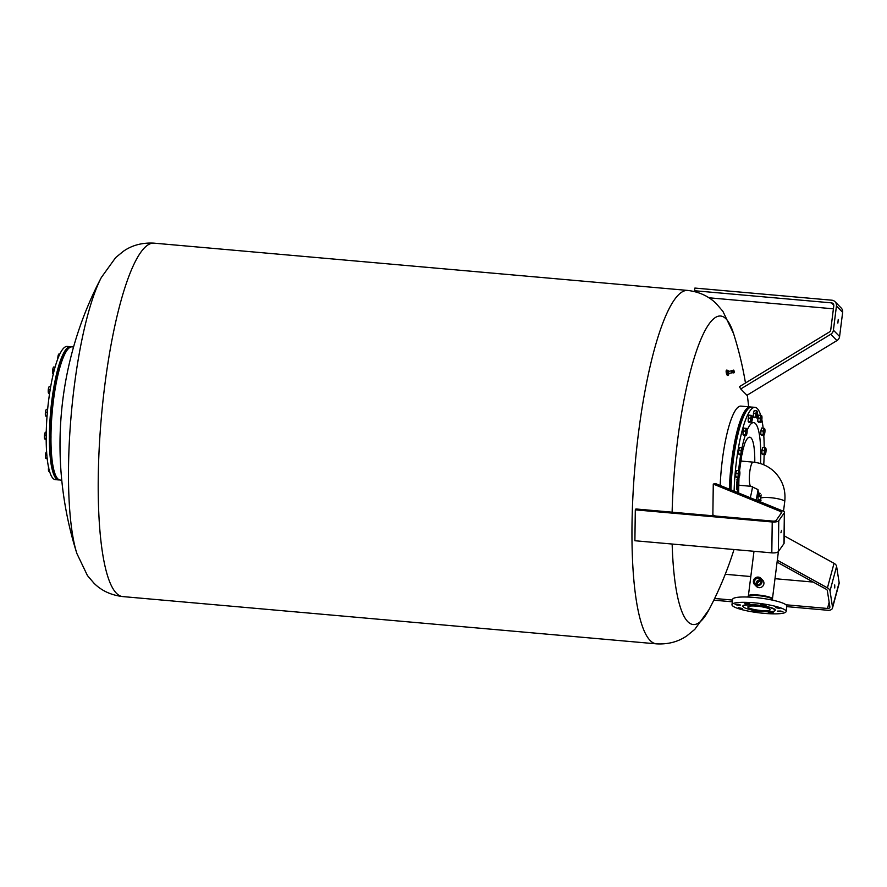 <?xml version="1.0" encoding="UTF-8"?>
<svg xmlns="http://www.w3.org/2000/svg" width="887" height="887" viewBox="0 0 887 887"><rect width="100%" height="100%" fill="white"/><g stroke="black" fill="none" stroke-linecap="round" stroke-linejoin="round"><path stroke-width="1.33" d="M780.937 532.765L781.525 530.337L780.937 532.765M635.303 509.848L634.892 540.737L771.812 552.867A5.455 1.818 0.7 0 0 778.365 551.581L783.953 543.631A5.455 1.818 0.7 0 0 784.086 543.232L784.496 512.353A5.455 1.818 -179.3 0 1 784.352 512.753L778.764 520.691A5.455 1.818 -179.3 0 1 772.222 521.977L635.303 509.848L635.912 508.972L772.832 521.101A2.728 0.909 0.7 0 0 776.114 520.458L781.691 512.509A2.728 0.909 0.7 0 0 781.757 512.309A2.728 0.909 0.7 0 0 781.125 511.721L713.27 484.08L715.365 483.515L783.21 511.156A5.455 1.818 -179.3 0 1 784.496 512.353M713.27 484.08L712.871 514.97L715.454 516.012M762.044 581.805A4.435 4.269 -44.4 0 0 756.378 577.348A4.435 4.269 -44.4 0 0 754.549 584.533A4.435 4.269 -44.4 0 0 762.044 581.805M754.549 584.533L756.411 586.429A4.435 4.269 -44.4 0 0 763.907 583.713A4.435 4.269 -44.4 0 0 762.753 580.231L760.891 578.324M761.035 581.817A3.293 3.171 135.6 0 1 755.469 583.834A3.293 3.171 135.6 0 1 756.822 578.501A3.293 3.171 135.6 0 1 761.035 581.817M753.983 581.096A3.836 3.692 -44.4 0 0 757.243 585.176A3.836 3.692 -44.4 0 0 761.456 581.761A3.836 3.692 -44.4 0 0 758.197 577.681A3.836 3.692 -44.4 0 0 753.983 581.096M760.835 580.242A3.293 3.171 -44.4 0 0 756.467 584.511M757.265 584.733L757.742 581.528L759.649 580.652L761.035 581.029M761.046 581.096L760.059 580.797L757.121 583.291L757.332 584.744M768.33 608.415A11.254 1.94 -172.8 0 0 755.912 606.098A11.254 1.94 -172.8 0 0 747.841 606.941A11.254 1.94 -172.8 0 0 749.692 608.282A11.254 1.94 -172.8 0 0 762.121 610.6A11.254 1.94 -172.8 0 0 770.182 609.757A11.254 1.94 -172.8 0 0 768.33 608.415M750.202 604.934A16.099 2.772 -172.8 0 0 743.04 606.331A16.099 2.772 -172.8 0 0 751.3 609.846A16.099 2.772 -172.8 0 0 767.832 611.764A16.099 2.772 -172.8 0 0 774.994 610.367A16.099 2.772 -172.8 0 0 772.344 608.438A16.099 2.772 -172.8 0 0 750.202 604.934M736.465 607.928A27.297 4.701 -172.8 0 0 766.568 613.549A27.297 4.701 -172.8 0 0 786.126 611.498A27.297 4.701 -172.8 0 0 781.635 608.238A27.297 4.701 -172.8 0 0 751.533 602.617A27.297 4.701 -172.8 0 0 731.975 604.657A27.297 4.701 -172.8 0 0 736.465 607.928M786.126 611.498L786.802 606.165A27.297 4.701 -172.8 0 0 782.312 602.905A27.297 4.701 -172.8 0 0 752.198 597.284A27.297 4.701 -172.8 0 0 732.651 599.324L731.975 604.657M773.264 612.717L768.297 612.363L773.264 612.717M780.815 611.043L782.988 611.786L777.577 611.099L780.815 611.043M775.626 607.628L779.828 608.549L775.626 607.628M760.713 604.479L766.08 605.244L760.713 604.479M744.836 603.448L749.803 603.803L744.836 603.448M737.274 605.122L735.112 604.38L738.361 604.324L740.523 605.067L737.274 605.122M742.474 608.537L738.272 607.617L742.474 608.537M757.376 611.686L752.021 610.921L757.376 611.686M672.124 512.176A154.87 32.342 -84.9 0 1 677.601 440.262A154.87 32.342 -84.9 0 1 726.032 318.865A154.87 32.342 -84.9 0 1 733.516 333.457L722.916 311.37L716.386 303.753C708.901 296.291 699.355 291.845 687.735 290.426A177.4 37.043 -84.9 0 0 638.518 432.823A177.4 37.043 -84.9 0 0 650.182 640.514A177.4 37.043 -84.9 0 0 656.424 643.851C668.144 644.494 678.344 641.789 687.015 635.735L694.787 629.382L709.057 609.535A154.87 32.342 -84.9 0 1 672.158 544.03M720.166 485.477A66.869 13.959 -84.9 0 1 740.911 406.113L750.214 406.933A66.869 13.959 -84.9 0 1 751.001 407.111M729.358 489.225A66.869 13.959 -84.9 0 1 750.214 406.933M76.892 553.543A358.947 358.947 0 0 1 101.351 277.465A154.87 32.342 95.1 0 0 74.198 386.821A154.87 32.342 95.1 0 0 76.892 553.543L87.458 575.585L93.989 583.214C101.462 590.698 111.03 595.144 122.672 596.574A177.4 37.043 95.1 0 1 116.43 593.237A177.4 37.043 95.1 0 1 104.766 385.546A177.4 37.043 95.1 0 1 153.983 243.149L687.735 290.426M73.554 346.994L72.002 346.861A66.869 13.959 95.1 0 0 55.304 388.029A66.869 13.959 95.1 0 0 60.194 480.067L61.757 480.211M69.929 347.382A66.325 13.848 95.1 0 0 51.124 413.431A66.325 13.848 95.1 0 0 58.254 479.191M71.193 346.895A66.869 13.959 95.1 0 0 70.406 346.717A66.869 13.959 95.1 0 0 50.481 413.386A66.869 13.959 95.1 0 0 58.597 479.922A66.869 13.959 95.1 0 0 59.407 479.889M70.406 346.717L67.212 346.429A66.869 13.959 95.1 0 0 47.288 413.098A66.869 13.959 95.1 0 0 55.415 479.645L58.597 479.922M54.783 391.112L55.216 388.517M51.945 415.205L52.244 411.646M50.991 438.245L51.002 435.85M752.597 486.564A36.666 7.65 -84.9 0 1 750.247 497.729M730.533 489.702A66.325 13.848 -84.9 0 1 748.151 408.829L748.706 408.342A66.869 13.959 -84.9 0 1 751.533 407.066A66.869 13.959 -84.9 0 1 751.81 407.078L754.992 407.355A66.869 13.959 -84.9 0 1 760.702 415.293M730.943 489.868A66.869 13.959 -84.9 0 1 748.706 408.342M734.103 491.154A66.869 13.959 -84.9 0 1 754.726 407.344A66.869 13.959 -84.9 0 1 754.992 407.355M740.59 462.182A12.285 2.561 -84.9 0 1 741.798 460.985A12.285 2.561 -84.9 0 1 741.842 460.985A12.285 2.561 -84.9 0 1 742.231 461.173M740.091 485.344A12.285 2.561 -84.9 0 1 739.725 485.455A12.285 2.561 -84.9 0 1 739.68 485.455A12.285 2.561 -84.9 0 1 738.649 484.069M733.76 370.134L732.54 370.777M733.46 370.189L732.496 370.943L733.394 370.888M733.405 371.054L732.518 371.254L733.394 370.921M733.405 371.076L732.54 371.42M733.449 371.387L732.573 371.586L733.427 371.243M733.482 371.553L732.607 371.753L733.46 371.409M733.494 371.575L732.64 371.908M733.571 371.875L732.684 372.074L733.538 371.742M733.582 371.908L732.74 372.218L733.682 372.174M733.793 372.418L732.85 372.496M728.349 371.786L728.648 373.527M728.327 373.46L731.908 372.85M727.551 370.677A2.728 0.809 78.3 0 0 727.473 370.555A2.728 0.809 78.3 0 0 726.852 370.067A2.728 0.809 78.3 0 0 726.475 372.008A2.728 0.809 78.3 0 0 727.34 374.924A2.728 0.809 78.3 0 0 727.961 375.412A2.728 0.809 78.3 0 0 728.36 374.58M726.719 370.145A2.728 0.809 78.3 0 0 726.553 370.134A2.728 0.809 78.3 0 0 726.176 372.063A2.728 0.809 78.3 0 0 727.041 374.99A2.728 0.809 78.3 0 0 727.662 375.478A2.728 0.809 78.3 0 0 727.795 375.389M734.126 451.683L734.613 448.678M731.332 475.443L731.642 471.74M739.503 476.397A3.271 0.687 95.1 0 0 739.902 473.203A3.271 0.687 95.1 0 0 739.691 471.241A3.271 0.687 95.1 0 0 739.57 471.052A3.271 0.687 95.1 0 0 738.838 472.106A3.271 0.687 95.1 0 0 738.427 475.31A3.271 0.687 95.1 0 0 738.76 477.45A3.271 0.687 95.1 0 0 739.148 477.306A3.271 0.687 95.1 0 0 739.503 476.397L738.838 477.794L738.117 477.062L738.161 473.492L738.926 470.664L739.57 471.052M739.148 477.306L736.465 477.583L735.744 476.851L735.789 473.281L738.161 473.492M735.744 476.851L738.117 477.062M735.789 473.281L736.554 470.454L738.926 470.664M742.397 453.501A3.271 0.687 95.1 0 0 742.796 450.308A3.271 0.687 95.1 0 0 742.585 448.345A3.271 0.687 95.1 0 0 742.463 448.157A3.271 0.687 95.1 0 0 741.72 449.21A3.271 0.687 95.1 0 0 741.321 452.403A3.271 0.687 95.1 0 0 741.654 454.554A3.271 0.687 95.1 0 0 742.042 454.41A3.271 0.687 95.1 0 0 742.397 453.501L741.732 454.898L741.011 454.166L741.055 450.596L741.82 447.769L742.463 448.157M742.042 454.41L739.359 454.687L738.638 453.956L738.683 450.385L741.055 450.596M738.638 453.956L741.011 454.166M738.683 450.385L739.448 447.558L741.82 447.769M746.765 434.087A3.271 0.687 95.1 0 0 747.164 430.882A3.271 0.687 95.1 0 0 746.954 428.931A3.271 0.687 95.1 0 0 746.832 428.743A3.271 0.687 95.1 0 0 746.089 429.785A3.271 0.687 95.1 0 0 745.69 432.989A3.271 0.687 95.1 0 0 746.022 435.14A3.271 0.687 95.1 0 0 746.41 434.996A3.271 0.687 95.1 0 0 746.765 434.087L746.1 435.484L745.379 434.752L745.424 431.182L746.189 428.343L746.832 428.743M746.41 434.996L743.727 435.273L743.007 434.541L743.051 430.971L745.424 431.182M743.007 434.541L745.379 434.752M743.051 430.971L743.816 428.133L746.189 428.343M757.143 416.524A3.271 0.687 95.1 0 0 757.553 413.331A3.271 0.687 95.1 0 0 757.332 411.368A3.271 0.687 95.1 0 0 757.21 411.18A3.271 0.687 95.1 0 0 756.478 412.233A3.271 0.687 95.1 0 0 756.068 415.426A3.271 0.687 95.1 0 0 756.4 417.577A3.271 0.687 95.1 0 0 756.788 417.433A3.271 0.687 95.1 0 0 757.143 416.524L756.478 417.921L755.768 417.189L755.813 413.619L756.567 410.781L757.21 411.18M756.788 417.433L754.105 417.71L753.385 416.979L753.44 413.409L755.813 413.619M753.385 416.979L755.768 417.189M753.44 413.409L754.194 410.581L756.567 410.781M761.046 500.235L760.569 499.259M760.713 498.084L761.113 494.891M760.758 497.163A3.271 0.687 95.1 0 0 760.713 498.017M760.414 500.512L758.03 499.636L758.075 496.066L760.447 496.276M758.03 499.636L760.403 499.847M758.075 496.066L758.84 493.239L760.137 493.349M751.943 421.103A3.271 0.687 95.1 0 0 752.342 417.899A3.271 0.687 95.1 0 0 752.132 415.948A3.271 0.687 95.1 0 0 752.01 415.748A3.271 0.687 95.1 0 0 751.278 416.801A3.271 0.687 95.1 0 0 750.868 420.006A3.271 0.687 95.1 0 0 751.2 422.157A3.271 0.687 95.1 0 0 751.588 422.001A3.271 0.687 95.1 0 0 751.943 421.103L751.278 422.489L750.557 421.757L750.613 418.198L751.367 415.36L752.01 415.748M751.588 422.001L748.905 422.279L748.184 421.558L748.229 417.988L750.613 418.198M748.184 421.558L750.557 421.757M748.229 417.988L748.994 415.149L751.367 415.36M761.578 421.059A3.271 0.687 95.1 0 0 761.977 417.855A3.271 0.687 95.1 0 0 761.767 415.903A3.271 0.687 95.1 0 0 761.645 415.715A3.271 0.687 95.1 0 0 760.913 416.757A3.271 0.687 95.1 0 0 760.503 419.961A3.271 0.687 95.1 0 0 760.835 422.112A3.271 0.687 95.1 0 0 761.223 421.968A3.271 0.687 95.1 0 0 761.578 421.059L760.913 422.456L760.192 421.724L760.248 418.154L761.002 415.316L761.645 415.715M761.223 421.968L758.54 422.245L757.82 421.513L757.864 417.943L760.248 418.154M757.82 421.513L760.192 421.724M757.864 417.943L758.629 415.105L761.002 415.316M764.561 434.009A3.271 0.687 95.1 0 0 764.971 430.805A3.271 0.687 95.1 0 0 764.749 428.853A3.271 0.687 95.1 0 0 764.638 428.654A3.271 0.687 95.1 0 0 763.895 429.707A3.271 0.687 95.1 0 0 763.496 432.911A3.271 0.687 95.1 0 0 763.829 435.062A3.271 0.687 95.1 0 0 764.217 434.907A3.271 0.687 95.1 0 0 764.561 434.009L763.895 435.406L763.186 434.674L763.23 431.104L763.995 428.266L764.638 428.654M764.217 434.907L761.523 435.195L760.813 434.464L760.858 430.894L763.23 431.104M760.813 434.464L763.186 434.674M760.858 430.894L761.623 428.055L763.995 428.266M765.658 453.401A3.271 0.687 95.1 0 0 766.058 450.197A3.271 0.687 95.1 0 0 765.836 448.245A3.271 0.687 95.1 0 0 765.725 448.057A3.271 0.687 95.1 0 0 764.982 449.11A3.271 0.687 95.1 0 0 764.583 452.303A3.271 0.687 95.1 0 0 764.916 454.454A3.271 0.687 95.1 0 0 765.304 454.31A3.271 0.687 95.1 0 0 765.658 453.401L764.993 454.798L764.272 454.066L764.317 450.496L765.082 447.658L765.725 448.057M765.304 454.31L762.62 454.587L761.9 453.856L761.944 450.286L764.317 450.496M761.9 453.856L764.272 454.066M761.944 450.286L762.709 447.447L765.082 447.658M52.898 369.835L52.588 371.598A3.271 0.687 -84.9 0 1 52.987 368.393L52.898 369.835L54.273 369.957M52.81 373.549L52.832 373.615A3.271 0.687 -84.9 0 1 52.81 373.549A3.271 0.687 -84.9 0 1 52.588 371.598L53.564 374.137M55.049 367.129L53.652 367.007L52.987 368.393A3.271 0.687 -84.9 0 1 53.342 367.495A3.271 0.687 -84.9 0 1 53.42 367.384M58.076 356.851L57.766 358.614A3.271 0.687 -84.9 0 1 58.176 355.41L58.52 356.896M59.773 354.101L58.841 354.013L58.176 355.41A3.271 0.687 -84.9 0 1 58.52 354.501A3.271 0.687 -84.9 0 1 58.597 354.401M48.53 389.26L48.22 391.012A3.271 0.687 -84.9 0 1 48.619 387.819L48.53 389.26L50.215 389.404M48.463 393.041L48.441 392.974A3.271 0.687 -84.9 0 1 48.441 392.974A3.271 0.687 -84.9 0 1 48.22 391.012L48.552 393.163L49.561 393.584M49.65 392.93L48.552 393.163M50.692 386.544L49.284 386.422L48.619 387.819A3.271 0.687 -84.9 0 1 48.973 386.909A3.271 0.687 -84.9 0 1 49.051 386.81M48.741 467.382L48.43 469.145A3.271 0.687 -84.9 0 1 48.574 467.238M48.641 471.097L48.674 471.163A3.271 0.687 -84.9 0 1 48.641 471.097A3.271 0.687 -84.9 0 1 48.43 469.145L48.763 471.285L49.705 471.707M49.506 471.019L48.763 471.285M45.636 412.156L45.326 413.907A3.271 0.687 -84.9 0 1 45.725 410.714L45.636 412.156L47.366 412.3M45.57 415.936L45.547 415.87A3.271 0.687 -84.9 0 1 45.547 415.87A3.271 0.687 -84.9 0 1 45.326 413.907L45.658 416.058L47.022 416.513M47.078 415.848L45.658 416.058M47.621 409.428L46.401 409.317L45.725 410.714A3.271 0.687 -84.9 0 1 46.08 409.805A3.271 0.687 -84.9 0 1 46.157 409.705M44.66 435.04L44.35 436.803A3.271 0.687 -84.9 0 1 44.749 433.599L44.66 435.04L46.224 435.173M44.583 438.799A3.271 0.687 -84.9 0 1 44.572 438.755A3.271 0.687 -84.9 0 1 44.35 436.803L44.683 438.943L46.213 439.42M46.202 438.743L44.683 438.943M46.268 432.279L45.425 432.202L44.749 433.599A3.271 0.687 -84.9 0 1 45.104 432.69A3.271 0.687 -84.9 0 1 45.182 432.59M45.747 454.432L45.437 456.195A3.271 0.687 -84.9 0 1 45.847 452.991L45.747 454.432L46.834 454.532M45.658 458.147L45.681 458.213A3.271 0.687 -84.9 0 1 45.658 458.147A3.271 0.687 -84.9 0 1 45.437 456.195L45.769 458.346L47.255 458.812M47.177 458.135L45.769 458.346M46.623 451.605L45.847 452.991A3.271 0.687 -84.9 0 1 46.191 452.093A3.271 0.687 -84.9 0 1 46.268 451.982M728.061 370.566L726.697 371.453L727.673 374.724L728.604 374.525L727.617 371.265L728.061 370.566L728.56 371.453M726.963 373.438L727.883 373.239M726.697 371.453L727.617 371.265M729.003 373.46L728.604 374.525M733.305 372.917L734.126 372.717L732.85 372.573L732.64 370.334M733.859 372.54L732.972 372.706L734.236 372.684L733.505 370.123M733.715 372.174L732.795 372.363M733.66 372.03L732.74 372.218M733.604 371.886L732.684 372.074M733.527 371.564L732.607 371.753M733.482 371.387L732.573 371.586M733.438 371.065L732.518 371.254M733.427 370.899L732.507 371.099M733.416 370.755L732.496 370.943M733.416 370.611L732.496 370.799M733.427 370.489L732.507 370.677M736.864 483.592L736.698 484.324M736.609 488.427L736.631 487.817M736.665 487.905L736.487 488.626M736.554 487.817L736.642 488.427M736.62 488.815L736.498 489.38M736.753 485.777L736.62 487.229L736.631 485.976M736.676 485.366L736.809 484.468L736.709 485.344M736.775 482.55L736.82 481.796M737.053 481.719L737.042 482.362M736.886 480.122L736.975 479.39M737.219 479.867L737.186 479.024L737.219 479.867M761.833 419.762A66.869 13.959 -84.9 0 1 763.153 428.188M763.785 435.395A66.869 13.959 -84.9 0 1 764.195 447.58M764.139 454.721A66.869 13.959 -84.9 0 1 763.751 464.777M759.716 500.456A66.869 13.959 -84.9 0 1 759.527 501.51M742.796 450.241L744.77 443.422A36.666 7.65 -84.9 0 1 744.77 443.422A36.666 7.65 -84.9 0 1 749.582 437.202A36.666 7.65 -84.9 0 1 754.759 462.327M838.248 319.453L837.86 323.09L838.248 319.453M831.806 300.194A5.455 5.255 135.6 0 1 836.452 306.004L833.403 330.186A5.455 5.255 135.6 0 1 830.742 334.255L740.756 388.961L739.425 386.677L829.412 331.982A2.728 2.628 -44.4 0 0 830.742 329.942L833.791 305.76A2.728 2.628 -44.4 0 0 831.474 302.866L694.554 290.736L694.887 288.064L831.806 300.194M694.554 290.736L695.63 291.834M708.913 297.788L833.403 308.82M740.756 388.961L746.954 395.292L836.94 340.597A5.455 5.255 -44.4 0 0 839.59 336.517L842.65 312.335A5.455 5.255 -44.4 0 0 841.231 308.044L835.033 301.713M834.756 587.97L834.734 584.932L834.756 587.97M777.322 560.218L827.438 587.87A5.455 3.437 15 0 1 830.01 590.919L832.527 607.151A5.455 3.437 15 0 1 832.483 608.105L839.091 583.546A5.455 3.437 -165 0 0 839.135 582.604L836.607 566.361A5.455 3.437 -165 0 0 834.035 563.312L784.186 535.815M813.224 582.072L774.994 578.69M750.801 576.539L725.256 574.277M714.645 598.481L732.551 600.067M785.971 604.79L827.493 608.471A2.728 1.719 -165 0 0 829.855 607.395A2.728 1.719 -165 0 0 829.877 606.919L827.349 590.687A2.728 1.719 -165 0 0 826.063 589.156L777.079 562.136M832.483 608.105A5.455 3.437 15 0 1 827.771 610.267L786.747 606.63M732.329 601.807L713.824 600.166M781.103 513.351L781.125 511.721M783.953 543.631L784.352 512.753M778.365 551.581L778.764 520.691M771.812 552.867L772.222 521.977M739.292 485.267L750.99 486.309L757.731 489.458L760.658 498.505A12.13 2.084 7.2 0 1 771.679 497.807A12.13 2.084 7.2 0 1 784.518 501.077A12.13 2.084 7.2 0 1 784.74 501.554L783.509 511.289M750.99 486.309A12.13 2.528 -84.9 0 1 750.557 486.076A12.13 2.528 -84.9 0 1 749.637 472.937A12.13 2.528 -84.9 0 1 753.13 462.138L741.432 461.107M748.218 596.297A12.263 2.107 -172.8 0 1 753.606 595.388A12.263 2.107 -172.8 0 1 770.47 598.049A12.263 2.107 -172.8 0 1 772.477 599.357L772.444 598.88A12.13 2.084 -172.8 0 0 772.222 598.403A12.13 2.084 -172.8 0 0 770.448 597.428A12.13 2.084 -172.8 0 0 753.762 594.789A12.13 2.084 -172.8 0 0 748.373 595.831L747.774 597.04M774.817 610.699A16.376 2.816 -172.8 0 0 772.599 608.172A16.376 2.816 -172.8 0 0 750.08 604.612A16.376 2.816 -172.8 0 0 743.129 606.697M758.03 489.768A51.524 10.755 -84.9 0 1 756.167 500.146M737.463 492.518A51.524 10.755 -84.9 0 1 738.006 477.716M734.159 371.642L734.192 371.032L734.159 371.642M734.07 370.943L734.236 371.742M733.882 371.908L733.937 370.833L733.882 371.908M732.74 372.551L731.864 372.728L731.675 370.6L732.54 370.422L732.74 372.551M731.564 370.722L732.03 372.95M732.363 372.573L731.819 372.717L731.675 370.6M747.153 430.206A51.524 10.755 -84.9 0 1 753.429 422.633A51.524 10.755 -84.9 0 1 760.547 463.602M738.605 470.631A51.524 10.755 -84.9 0 1 740.7 454.809M742.009 447.857A51.524 10.755 -84.9 0 1 745.235 435.406M831.474 302.866L833.813 305.25M830.742 334.255L836.94 340.597M833.403 330.186L839.59 336.517M836.452 306.004L842.65 312.335M829.157 602.295L827.493 608.471M834.035 563.312L827.438 587.87M836.607 566.361L830.01 590.919M839.135 582.604L832.527 607.151M753.13 462.138C761.711 462.981 769.029 466.429 775.083 472.494C782.711 480.643 785.926 490.334 784.74 501.554M760.658 498.505L760.248 501.809M753.994 551.282L748.373 595.831M772.477 599.357L772.71 600.189M778.42 551.503L772.444 598.88M738.971 477.594L738.605 492.984M733.937 370.833L734.159 371.897M728.083 371.553L731.498 370.844M739.514 470.997L741.842 454.721M101.351 277.465L115.665 257.585L123.437 251.232C132.108 245.2 142.286 242.506 153.983 243.149M709.057 609.535A358.947 358.947 0 0 0 734.015 549.519M748.65 406.789A358.947 358.947 0 0 0 747.286 395.081M745.479 383.007A358.947 358.947 0 0 0 733.516 333.457M656.424 643.851L122.672 596.574"/></g></svg>

